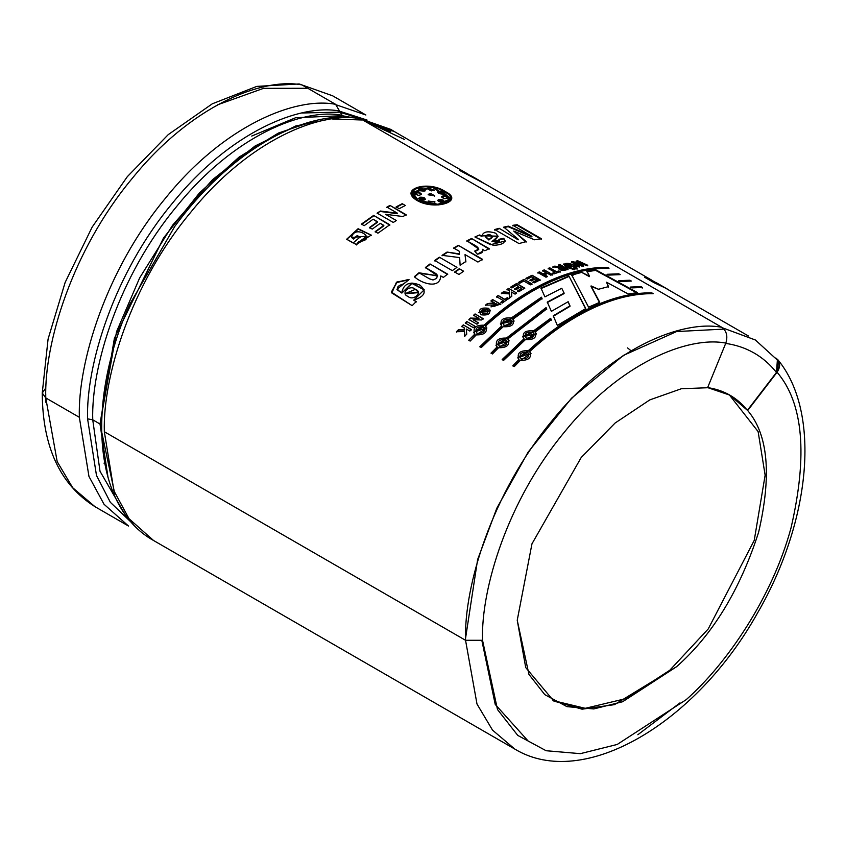 <?xml version="1.0" encoding="UTF-8"?>
<svg xmlns="http://www.w3.org/2000/svg" width="845" height="845" viewBox="0 0 845 845"><rect width="100%" height="100%" fill="white"/><g stroke="black" fill="none" stroke-linecap="round" stroke-linejoin="round"><path stroke-width="1.27" d="M528.262 741.16L495.233 704.434L481.882 640.626M108.107 477.985L100.006 424L92.739 419.807L87.584 418.845L92.739 419.807C91.08 366.867 118.564 276.273 176.563 206.581C233.716 135.623 303.218 107.748 342.056 115.269L339.563 111.054C300.313 103.449 230.072 131.63 172.306 203.349C113.684 273.78 85.905 365.346 87.584 418.845L96.478 475.429L110.346 502.321L132.929 523.932L110.346 502.321L96.478 475.429L87.584 418.845C85.905 365.346 113.684 273.78 172.306 203.349C230.072 131.63 300.313 103.449 339.563 111.054L335.581 104.326C295.666 96.583 224.231 125.24 165.493 198.163C105.889 269.798 77.634 362.906 79.346 417.303L88.957 476.422L104.019 504.254L128.546 526.065L104.019 504.254L88.957 476.422L79.346 417.303L45.767 397.921L57.196 461.655L72.723 487.755L94.967 506.673L72.723 487.755L57.196 461.655L45.767 397.921L42.25 393.02L45.662 388.182M174.725 226.481L129.76 304.358L174.725 226.481C227.411 154.445 300.904 109.523 358.322 117.973L355.618 118.215M360.572 118.754L721.799 327.3C726.626 330.944 727.967 336.215 725.823 343.102L707.582 387.739L681.387 388.732L649.805 399.896L615.118 423.018L581.233 457.451L531.97 543.821L517.235 620.241L525.727 667.592L553.781 701.033L582.057 709.187L614.452 704.645L676.56 666.716C712.515 635.007 739.861 590.201 758.609 532.287C771.802 475.133 768.168 434.552 747.688 410.543L777.083 372.244L747.688 410.543C768.168 434.552 771.802 475.133 758.609 532.287C739.861 590.201 712.515 635.007 676.56 666.716L622.617 701.741L593.781 708.944L566.984 706.652L544.793 694.653L528.949 674.416L517.235 620.241L531.97 543.821L581.233 457.451L615.118 423.018L649.805 399.896L681.387 388.732L707.582 387.739L725.823 343.102C687.914 335.761 620.093 362.97 564.323 432.207C507.729 500.219 480.9 588.627 482.527 640.288C480.9 588.627 507.729 500.219 564.323 432.207C620.093 362.97 687.914 335.761 725.823 343.102C727.967 336.215 726.626 330.944 721.799 327.3C681.873 319.568 610.449 348.214 551.711 421.148C492.096 492.772 463.852 585.881 465.553 640.288C463.852 585.881 492.096 492.772 551.711 421.148C610.449 348.214 681.873 319.568 721.799 327.3L360.572 118.754C320.656 111.012 249.222 139.668 190.484 212.591C130.88 284.226 102.625 377.324 104.336 431.732L465.553 640.288L476.992 704.022L492.519 730.122L514.763 749.04L492.519 730.122L476.992 704.022L465.553 640.288L482.527 640.288L497.494 709.536L517.742 735.393L546.113 750.73L580.357 753.655L617.209 744.456L686.172 699.692C726.837 663.843 772.351 597.183 791.036 527.861C807.904 454.811 803.257 402.938 777.083 372.244C780.875 366.286 780.442 361.544 775.784 357.995L778.002 359.896L777.083 372.244C803.257 402.938 807.904 454.811 791.036 527.861C772.351 597.183 726.837 663.843 686.172 699.692L617.209 744.456L580.357 753.655L546.113 750.73L517.742 735.393L497.494 709.536L482.527 640.288L465.553 640.288L104.336 431.732L113.938 490.839L129 518.682L153.536 540.483L129.01 518.682L113.938 490.85L104.336 431.732C102.625 377.324 130.88 284.226 190.484 212.591C249.222 139.668 320.656 111.012 360.572 118.754L358.322 117.973M637.838 734.727L680.003 702.882M128.546 526.055L94.967 506.673C60.09 484.66 42.525 446.773 42.25 393.02L45.767 397.921L79.346 417.303C77.634 362.906 105.889 269.798 165.493 198.163C224.231 125.24 295.666 96.583 335.581 104.326L342.056 115.269L345.151 117.054L342.056 115.269C303.218 107.748 233.716 135.623 176.563 206.581C118.564 276.273 91.08 366.867 92.739 419.807L100.016 471.278L124.194 512.957L100.016 471.278L92.739 419.807L100.006 424L116.547 331.715L139.647 277.899L172.57 225.245L212.528 179.7L255.116 145.963L295.834 125.947L331.398 118.754M104.748 463.81L103.998 463.144M394.552 131.693L361.618 119.356L390.865 129.422L394.552 131.693M467.929 174.049L390.802 129.528L361.892 119.515L404.417 139.436M775.499 358.364C779.861 361.977 780.178 366.667 776.47 372.423L777.379 360.065L755.356 339.975L722.686 327.892L755.409 340.017M557.351 325.42L553.264 315.787L569.984 305.858L568.167 301.707L551.384 311.351L547.275 302.087L564.122 293.088L561.767 288.261L544.93 296.87L540.969 288.103L568.917 276.019L585.775 308.552L557.362 325.42L585.775 308.552L568.917 276.019L585.743 309.048L568.917 276.019L540.969 288.103L544.93 296.87L561.767 288.261L564.122 293.088L547.275 302.087L551.384 311.351L568.167 301.707L569.974 306.355L553.264 315.787L557.351 325.42M512.788 319.252L542.067 298.528L541.476 297.208L542.067 298.528L512.704 318.818C514.985 324.533 511.806 327.163 503.187 326.719L481.312 347.517L479.875 346.682L501.75 325.895C499.437 320.023 502.617 317.393 511.278 317.995L541.476 297.208L542.067 299.014L541.476 297.208L511.352 318.428L541.487 297.683L511.352 318.428L500.42 323.836L501.845 326.307L479.875 346.682L481.312 347.517L503.187 326.719L514.056 320.994L512.704 318.818L514.077 321.153M535.065 332.117L551.257 319.695L550.665 318.301L551.257 319.695L534.991 331.684C537.262 337.398 534.093 340.028 525.463 339.584L503.599 360.382L502.162 359.547L524.027 338.76C521.724 332.888 524.893 330.258 533.554 330.86L550.665 318.301L551.289 320.16L550.665 318.301L533.628 331.293L550.697 318.766L533.628 331.293L522.706 336.69L524.132 339.172L502.162 359.547L503.599 360.382L525.463 339.584L536.332 333.859L534.991 331.684L536.364 334.018M608.632 275.111L607.132 274.298L618.772 273.801L620.198 274.625L608.632 275.111L620.198 274.625L618.772 273.801L619.058 274.625L618.772 273.801L607.132 274.298L608.632 275.111M631.986 287.881L630.486 287.057L641.049 286.666L642.485 287.49L631.986 287.881L630.486 287.057L641.049 286.666L642.295 288.039L640.859 287.205L641.049 286.666L642.485 287.49M399.22 208.683L396.115 206.888L402.22 203.687L405.336 205.483L399.22 208.683L396.115 206.888L402.22 203.687L405.336 205.483M372.233 229.111L369.497 227.527L377.525 221.749L373.12 219.204L364.184 225.668L361.449 224.094L373.627 215.412L389.809 224.749L377.926 233.199L375.191 231.625L383.82 225.383L380.261 223.323L372.233 229.111L369.497 227.527L377.567 222.203L373.12 219.204M412.159 305.658L391.858 292.993L396.368 282.431L409.043 279.621L403.392 283.983C395.946 286.212 395.375 289.117 401.713 292.708C403.762 283.582 409.846 281.047 419.944 285.114C427.147 291.388 425.088 296.394 413.754 300.144L416.205 301.559L412.159 305.658L391.372 292.095L396.875 281.998L409.043 279.621L396.939 289.286L401.85 293.078L411.832 283.381L424.211 289.782M452.318 270.643L434.7 260.471L439.347 257.186L456.965 267.358L452.318 270.643L434.7 260.471L439.347 257.186L456.965 267.358M482.579 259.341L458.307 245.325L453.638 248.018L459.257 251.261L459.426 253.87L447.047 252.063L442.051 255.348L459.648 257.588L442.051 255.348L447.047 252.063L459.426 253.87L459.257 251.261L453.638 248.018L458.307 245.325L482.579 259.341L477.911 262.034L465.046 254.598L465.87 261.475L460.113 265.214L459.648 257.588L460.124 265.214M491.906 241.765L498.17 236.156L482.041 235.818L479.548 234.984L474.911 236.97L490.586 244.701L505.225 241.005L503.778 238.301L498.899 239.304L499.532 240.582L491.97 241.247C497.145 242.864 499.458 242.209 498.899 239.304L503.778 238.301C506.187 242.536 502.712 244.881 493.332 245.335L474.911 236.97L479.548 234.984L482.041 235.818C483.266 231.625 487.776 230.738 495.582 233.178C498.899 236.241 497.694 238.934 491.97 241.247L499.458 240.825M587.74 265.267L577.874 260.83L576.205 261.073L580.747 264.791L573.206 261.559L571.389 262.404L573.206 261.559L580.747 264.791L576.205 261.073L577.874 260.83L587.74 265.267L586.177 265.467L579.501 262.415L583.673 265.837L581.825 266.133L574.843 263.112L579.321 266.587L577.769 266.904L571.516 261.865L573.206 261.559L571.516 261.865L577.769 266.904M577.156 268.678L575.825 267.907L577.156 268.678L574.547 268.203L575.825 267.907L577.029 269.206L575.825 267.907L574.547 268.203L575.878 268.963M554.869 266.112C564.154 268.097 558.027 267.094 561.819 266.967L558.439 265.024L560.024 264.569L568.115 269.238C562.812 271.224 559.855 270.791 559.253 267.918L552.968 266.724L554.869 266.112L561.714 267.495L561.819 266.967L561.714 267.495L554.869 266.112L552.968 266.724L559.253 267.918L558.482 268.699L568.115 269.238L560.024 264.569L568.009 269.766L560.024 264.569L558.439 265.024L561.819 266.967C558.027 267.094 564.154 268.097 554.869 266.112M544.423 274.678L547.613 276.516L545.986 277.213L537.906 272.544L539.522 271.847L543.06 273.886L546.219 272.565L542.691 270.527L544.296 269.882L552.387 274.551L550.771 275.195L547.581 273.358L544.37 275.185L547.613 276.516M530.396 284.839L523.752 281.005L519.707 283.276L518.334 282.483L524.016 279.325L532.033 283.952L530.396 284.839L523.752 281.005M509.588 297.82L509.503 293.944L501.36 293.247L503.462 291.81L509.472 292.518L509.429 290.87L506.989 289.465L508.616 288.399L516.707 293.067L515.07 294.134L511.5 292.064L511.785 296.32L509.588 297.82L509.503 293.944L501.36 293.247L503.462 291.81L509.503 292.983L509.429 290.87L509.503 292.983L503.493 292.275L509.472 292.518L509.429 290.87L506.989 289.465L508.616 288.399L516.707 293.067M491.79 305.013L485.495 305.129L487.407 303.598L494.399 302.732L491.029 300.778L492.635 299.553L500.726 304.221L491.79 305.013L491.029 306.851L500.726 304.221L492.635 299.553L500.789 304.665L492.635 299.553L491.029 300.778L494.473 303.165L487.407 303.598L494.473 303.165L487.407 303.598L485.495 305.129L491.79 305.013M481.608 319.97L473.02 319.737L478.428 322.853L476.971 324.205L468.88 319.526L470.454 318.079L478.872 318.29L473.591 315.238L475.059 313.939L483.139 318.607L481.608 319.97L473.02 319.737L478.428 322.853M466.736 334.155L466.26 328.99L466.736 334.155L464.687 336.247L464.401 331.546L456.448 331.726L458.423 329.708L464.296 329.803L464.19 327.797L461.74 326.381L463.282 324.871L471.373 329.539L469.831 331.05L466.26 328.99L469.831 331.05M417.261 200.624C397.942 189.343 427.802 179.731 445.347 191.583C464.961 201.184 435.09 210.796 417.261 200.624L438.386 204.934L451.42 199.24L432.841 186.967L411.293 192.364L417.261 200.624M473.327 327.649L465.236 322.98L466.789 321.501L474.879 326.17L473.327 327.649L465.236 322.98L466.789 321.501L474.879 326.17M488.516 308.71L478.904 312.724L488.442 308.288C491.441 313.516 488.917 315.681 480.879 314.773C477.858 309.45 480.382 307.284 488.442 308.288L478.851 312.513L490.491 310.643L488.442 308.288L490.522 310.854M508.627 298.486L507.264 297.693L504.887 299.373L498.159 295.496L496.543 296.669L503.261 300.545L496.543 296.669L498.159 295.496L504.887 299.373L507.264 297.693L508.627 298.486L502.257 303.08L500.884 302.288L503.261 300.545L500.884 302.288L502.257 303.08M516.39 285.219L518.598 286.487L516.39 285.219L511.89 287.976L510.528 287.194L516.654 283.466L524.745 288.134L518.767 291.768L517.393 290.976L521.745 288.314L519.96 287.279L515.915 289.761L514.542 288.969L518.598 286.487L514.542 288.969L515.915 289.761M531.822 276.811L534.029 278.079L531.822 276.811L527.333 279.093L525.96 278.301L532.086 275.227L540.166 279.896L534.198 282.885L532.836 282.103L537.177 279.896L535.392 278.871L531.347 280.91L529.984 280.128L534.029 278.079L529.984 280.128L531.347 280.91M560.224 271.678L558.851 270.886L556.506 271.699L549.789 267.823L548.183 268.393L554.911 272.28L548.183 268.393L549.789 267.823L556.506 271.699L558.851 270.886L560.224 271.678L553.919 273.949L552.545 273.167L554.911 272.28L552.545 273.167L553.919 273.949M573.586 269.523L572.255 268.763L573.533 268.446L574.864 269.206L572.255 268.763L573.533 268.446L574.748 269.745L573.417 268.974L573.533 268.446L574.864 269.206M570.269 268.657C556.908 263.492 569.393 260.513 576.448 267.178L574.885 267.516L569.023 264.189L565.928 264.147C565.421 264.517 567.386 265.879 571.843 268.245L570.269 268.657L563.541 264.052L576.448 267.178M541.402 238.734L517.129 224.717L512.862 225.319L531.938 236.357L508.299 226.143L503.789 227.115L518.281 239.304L503.789 227.115L508.299 226.143L531.938 236.357L512.862 225.319L517.129 224.717L541.402 238.734L534.505 239.79L513.728 231.065L526.192 241.585L518.999 243.561L494.726 229.544L499.152 228.277L518.165 239.832L499.152 228.277L518.165 239.832L499.152 228.277L494.726 229.544L518.999 243.561M489.192 248.673L471.573 238.501L489.192 248.673L484.872 250.754L482.368 249.307C483.593 251.863 481.893 253.5 477.267 254.197L474.679 251.081C484.914 248.736 471.14 243.74 466.915 240.751L471.573 238.501L489.149 249.169L471.573 238.501L466.915 240.751L478.766 249.032L474.679 251.081L477.267 254.197L482.791 251.187L482.368 249.307L482.77 251.419L482.368 249.307L484.872 250.754M458.983 274.488L454.642 271.984L459.289 268.699L463.62 271.203L458.983 274.488L454.642 271.984L459.289 268.699L463.62 271.203M447.628 274.118L430.01 263.946L425.405 267.506L437.636 275.808L418.93 272.777L429.482 278.829L433.01 279.98L436.654 278.417L437.457 275.248C434.583 272.861 441.09 276.516 425.405 267.506L430.01 263.946L447.628 274.118L443.361 277.413L440.773 275.924C440.023 289.835 420.799 283.202 414.388 276.653L418.93 272.777L437.668 276.009M359.959 237.128L357.224 235.554L353.654 239.061L351.509 237.466L353.548 238.649L357.224 235.554L359.959 237.128L353.125 242.969L346.672 239.251L356.379 244.532L358.914 241.469C378.592 240.307 355.006 223.164 351.509 237.466L353.654 239.061L351.509 237.466L366.973 236.156L359.009 241.881L366.973 236.156M402.949 216.542L385.531 214.292L396.326 220.524L393.295 222.457L377.123 213.12L380.408 211.028L397.477 213.215L386.915 207.12L389.957 205.398L406.128 214.736L402.949 216.542L385.531 214.292L396.326 220.524M620.304 281.501L618.804 280.677L629.905 280.234L631.342 281.058L620.304 281.501L631.342 281.058L629.905 280.234L630.201 281.058L629.905 280.234L618.804 280.677L620.304 281.501M520.425 360.35L530.977 353.442L529.699 351.531C532.044 357.551 528.959 360.498 520.425 360.35L514.299 366.561L512.873 365.727L518.988 359.526C516.591 353.358 519.675 350.411 528.262 350.707C548.838 331.884 569.794 317.488 591.12 307.485C612.456 297.493 632.662 292.613 651.759 292.845L653.196 293.68C634.099 293.447 613.893 298.327 592.556 308.319C571.231 318.301 550.275 332.708 529.699 351.531L531.009 353.537M498.571 347.739L509.134 340.831L507.845 338.919L546.683 308.953L546.081 307.601L546.683 308.953L507.845 338.919C510.2 344.94 507.106 347.876 498.571 347.739L492.455 353.949L491.019 353.115L497.135 346.915C494.737 340.736 497.832 337.799 506.419 338.084L546.081 307.601L546.704 309.428L546.081 307.601L506.535 338.486L546.102 308.066L506.535 338.486L495.92 345.183L497.282 347.284L491.019 353.115L492.455 353.949M476.295 334.873L486.847 327.955L485.569 326.054C487.914 332.074 484.829 335.021 476.295 334.873L470.169 341.084L468.743 340.25L474.858 334.05C472.461 327.881 475.545 324.934 484.132 325.219C504.708 306.408 525.664 292 546.99 282.008C568.326 272.016 588.532 267.136 607.629 267.369L609.065 268.192C589.968 267.96 569.762 272.84 548.426 282.843C527.1 292.824 506.144 307.231 485.569 326.054L486.878 328.061M637.553 292.623L595.799 269.84L586.948 271.245L589.483 276.104L586.948 271.245L595.799 269.84L637.553 292.623L628.173 293.975L606.583 282.219L608.516 286.624L598.503 289.265L591.077 285.916L599.739 302.309L588.574 307.189L571.78 275.09L581.709 272.375L589.483 276.104L589.366 276.642L581.709 272.375L589.366 276.642L581.709 272.375L571.78 275.09L588.574 307.189M301.897 112.987L339.384 112.163M302.003 84.933L335.581 104.326L302.003 84.933C262.087 77.201 190.653 105.857 131.915 178.781C72.311 250.405 44.056 343.514 45.767 397.921C44.056 343.514 72.311 250.405 131.915 178.781C190.653 105.857 262.087 77.201 302.003 84.933L299.162 83.951L256.806 86.391L212.296 103.808L168.239 134.63L127.31 176.679L92.158 227.094L65.139 282.452L48.091 339.014L42.25 393.02M707.244 387.549C723.658 389.862 737.02 397.456 747.36 410.343L776.47 372.423C763.288 355.988 746.23 346.292 725.306 343.345C746.23 346.292 763.288 355.988 776.47 372.423L747.688 410.543L729.922 395.164L707.645 387.601M729.256 394.784L758.123 431.605L765.137 475.175L754.236 540.377L708.205 628.976L669.768 670.265L626.293 698.519L585.279 708.321L552.947 700.537L585.279 708.321L626.293 698.519L669.768 670.265L708.205 628.976L754.236 540.377L765.137 475.175L758.123 431.605L729.256 394.784M465.553 638.345L477.615 559.591L496.828 508.194L528.093 452.17L571.526 398.217L623.43 355.407L676.613 331.546L723.288 329.138M390.844 131.757L363.329 120.339M361.544 119.979L332.085 118.965M359.019 118.11L339.806 112.237M45.799 394.235L45.609 393.02L45.799 394.235M631.035 350.77L627.581 347.918M314.266 120.919L278.375 133.077L239.029 157.128L199.441 192.935L163.476 238.058L114.392 338.296L100.006 424L114.804 493.913M418.212 200.223L412.635 192.533L432.756 187.495L450.1 198.955L437.942 204.3L418.212 200.223L437.847 204.796L450.015 199.325L438.037 204.786L418.212 200.223C434.816 209.803 462.817 200.793 444.428 191.783C428.088 180.735 400.076 189.755 418.212 200.223M412.613 192.797L418.159 200.74L412.613 192.797M411.261 192.628L430.77 187.136L411.261 192.628M440.763 189.956L451.357 199.515L440.763 189.956M434.826 202.293L434.911 201.733L428.225 201.353M421.349 194.244L418.381 192.185L414.641 193.516L418.307 192.713L421.264 194.456M444.026 193.399L438.08 191.361L437.446 191.952M444.238 196.346L441.502 196.906L444.354 195.818L441.491 196.642L444.459 198.649C440.636 197.107 440.604 196.156 444.354 195.818L448.019 198.216M444.269 201.691L443.065 199.969L437.71 200.318L438.407 201.469L444.343 201.469L443.065 199.969L444.269 201.691M419.859 197.719L418.676 198.269L424.686 199.948C425.774 198.015 424.19 197.096 419.923 197.202L418.676 198.49L419.859 197.719L425.288 199.378M428.943 194.477L431.394 193.832L429.038 193.949L428.119 194.772L434.774 195.892L431.394 193.832L434.668 196.146M418.528 189.46L424.454 189.238L418.528 189.217L419.807 190.727L424.232 191.171L425.172 190.379L424.454 189.238L425.077 190.621M428.225 201.004L434.921 202.029L428.225 201.004M418.307 192.713L414.631 193.262L418.433 195.353C413.575 193.78 413.554 192.723 418.381 192.185C422.215 193.653 422.236 194.709 418.433 195.353M438.08 191.361C437.045 192.956 438.629 193.875 442.843 194.107C438.629 193.875 437.045 192.956 438.08 191.361C442.991 191.456 444.576 192.375 442.843 194.107M437.963 191.889L443.921 193.6M427.929 189.069L434.446 190.389M434.562 190.167L427.919 188.805L431.299 190.885L434.562 190.167L431.299 190.885L427.94 189.111L434.562 190.167M448.146 197.962L444.354 195.818C449.191 197.529 449.234 198.469 444.459 198.649M437.71 200.561L442.96 200.497M424.686 199.948C419.68 200.392 418.095 199.473 419.923 197.202C424.19 197.096 425.774 198.015 424.686 199.948L425.352 199.156M431.394 193.832L429.038 193.949L431.394 193.832M443.065 199.969C444.966 202.451 443.414 202.948 438.407 201.469C437.245 199.378 438.798 198.881 443.065 199.969M424.454 189.238L424.232 191.171L419.807 190.727C417.905 188.213 419.458 187.717 424.454 189.238M471.373 329.539L463.282 324.871L461.74 326.381L464.19 327.797L464.444 330.184L458.571 330.078L456.606 332.096L458.423 329.708L464.444 330.184L458.423 329.708L456.448 331.726L464.401 331.546L464.687 336.247M464.834 336.606L464.549 331.916L464.834 336.606M463.282 324.871L471.51 329.92L463.282 324.871M461.888 326.762L463.419 325.251L461.888 326.762M464.444 330.184L464.327 328.166L464.444 330.184M465.363 323.371L466.915 321.882L465.363 323.371M483.139 318.607L475.059 313.939L473.591 315.238L478.988 318.692L470.454 318.079L478.988 318.692L470.454 318.079L468.88 319.526L476.971 324.205M469.007 319.928L470.58 318.47L469.007 319.928M475.059 313.939L483.255 319.009L475.059 313.939M473.696 315.639L475.165 314.34L473.696 315.639M486.836 309.671L488.368 311.213L480.963 311.794L486.836 309.671C481.766 308.805 480.319 310.03 482.495 313.337C487.533 314.16 488.98 312.946 486.836 309.671M481.111 312.132L488.399 311.668L481.111 312.132M491.061 306.957L491.874 305.446L491.061 306.957M491.093 301.221L492.698 299.996L491.093 301.221M493.153 306.217L497.747 304.654L493.11 306.048L495.698 303.471L497.811 305.098L493.153 306.217M485.579 305.552L487.491 304.031L485.579 305.552M497.747 304.654L495.698 303.471C492.614 306.82 493.3 307.21 497.747 304.654M500.948 302.732L503.314 300.989L500.948 302.732M507.264 297.693L508.679 298.94L507.264 297.693M504.887 299.373L507.306 298.148L504.887 299.373M498.159 295.496L504.93 299.827L498.159 295.496M496.596 297.113L498.212 295.951L496.596 297.113M509.63 298.274L509.535 294.409L509.63 298.274M511.785 296.32L511.616 293.828M511.647 294.292L511.5 292.064L515.07 294.134M507.011 289.93L508.637 288.874L507.011 289.93M501.402 293.711L503.493 292.275L501.402 293.711M514.563 289.444L518.598 286.973L514.563 289.444M519.96 287.279L521.745 288.789L517.393 290.976L518.767 291.768M517.415 291.451L521.745 288.789L517.415 291.451M524.745 288.134L516.654 283.466L524.745 288.62L516.654 283.466L510.528 287.194L511.89 287.976M510.538 287.67L516.654 283.952L510.538 287.67M532.033 283.952L524.016 279.325L532.012 284.448L524.016 279.325L518.334 282.483L519.707 283.276M518.334 282.969L524.006 279.822L518.334 282.969M529.963 280.625L533.998 278.586L529.963 280.625M535.392 278.871L537.145 280.403L532.836 282.103L534.198 282.885M532.815 282.6L537.145 280.403L532.815 282.6M540.166 279.896L532.086 275.227L540.135 280.403L532.086 275.227L525.96 278.301L527.333 279.093M525.939 278.797L532.044 275.734L525.939 278.797M552.387 274.551L544.296 269.882L542.691 270.527L546.155 273.083L542.997 274.393L546.155 273.083L542.997 274.393L539.522 271.847L542.997 274.393L539.522 271.847L537.906 272.544L545.986 277.213M537.853 273.062L539.469 272.354L537.853 273.062M547.581 273.358L550.771 275.195M544.296 269.882L552.324 275.069L544.296 269.882M542.627 271.044L544.233 270.4L542.627 271.044M552.482 273.685L554.827 272.798L552.482 273.685M558.851 270.886L560.14 272.196L558.851 270.886M556.506 271.699L558.767 271.414L556.506 271.699M549.789 267.823L556.432 272.217L549.789 267.823M548.109 268.921L549.715 268.34L548.109 268.921M558.344 265.552L559.918 265.098L558.344 265.552M552.873 267.252L554.785 266.629L552.873 267.252M563.108 267.717L565.062 269.428L565.157 268.9L560.573 268.742L563.108 267.717C560.087 269.249 560.763 269.639 565.157 268.9L563.108 267.717M560.636 269.016L565.062 269.428L560.636 269.016M558.492 268.911L559.158 268.446L558.492 268.911M572.139 269.291L573.417 268.974L572.139 269.291M574.431 268.731L575.698 268.446L574.431 268.731M571.843 268.245L565.77 264.358L574.885 267.516M563.552 264.305L575.688 267.347L563.552 264.305M571.125 268.435L565.77 264.358M579.321 266.587L574.843 263.112L579.195 267.126L574.843 263.112L581.825 266.133M583.673 265.837L579.501 262.415L583.536 266.376L579.501 262.415L586.177 265.467M577.874 260.83L577.726 261.369L587.581 265.805L577.726 261.369L577.874 260.83M576.058 261.612L577.726 261.369L576.058 261.612M580.747 264.791L580.61 265.33L580.747 264.791M573.068 262.098L580.61 265.33L573.068 262.098M526.192 241.585L513.728 231.065L526.076 242.114L513.728 231.065L534.505 239.79M517.129 224.717L516.982 225.256L541.254 239.272L516.982 225.256L517.129 224.717M512.725 225.858L516.982 225.256L512.725 225.858M531.938 236.357L531.79 236.896L531.938 236.357M508.299 226.143L508.162 226.682L531.79 236.896L508.162 226.682L508.299 226.143M503.673 227.643L508.162 226.682L503.673 227.643M494.621 230.072L499.046 228.805L494.621 230.072M505.162 241.258L503.683 238.829L498.814 239.822L503.778 238.301L505.088 240.772M498.096 236.431L482.051 235.618L498.085 236.315M488.885 240.022L492.667 236.737L488.885 240.022L485.389 236.642L488.885 240.022M489.487 234.54L492.825 236.399L488.949 239.505L485.379 236.42L489.487 234.54C484.396 235.343 484.217 236.991 488.949 239.505C493.153 237.741 493.332 236.082 489.487 234.54M479.485 235.491L481.988 236.336L479.485 235.491M466.884 241.258L471.531 238.998L466.884 241.258M475.048 251.525L478.735 249.528L475.048 251.525M465.87 261.475L465.046 254.598L477.911 262.034M458.307 245.325L482.579 259.827L458.307 245.325M453.638 248.493L458.296 245.81L453.638 248.493M447.047 252.063L459.437 254.345L447.047 252.063M442.083 255.803L447.068 252.539L442.083 255.803M465.056 255.084L465.891 261.95L465.056 255.084M454.695 272.439L459.331 269.164L454.695 272.439M434.752 260.925L439.389 257.651L434.752 260.925M430.01 263.946L447.692 274.551L430.01 263.946M425.479 267.939L430.073 264.379L425.479 267.939M437.636 275.808L419.025 273.188L414.494 277.065L418.93 272.777L414.388 276.653C420.799 283.202 440.023 289.835 440.773 275.924L443.361 277.413M408.8 279.801L396.97 282.42L391.415 292.18L396.685 282.663L408.241 279.494M416.205 301.559L413.754 300.144L416.353 301.929L413.754 300.144L424.222 289.772L411.969 282.969L401.85 293.078L397.013 289.455M415.391 289.339L418.243 292.19L405.209 293.648L415.391 289.339C409.973 284.047 400.055 293.542 407.913 296.363C413.268 301.538 423.408 292.032 415.391 289.339M405.273 293.817L418.359 292.623L405.273 293.817M397.065 289.666L401.85 293.078L411.969 283.371L424.274 289.972M367.026 236.463L359.009 241.881L356.484 244.944L358.914 241.469L356.379 244.532L371.261 235.09L358.09 228.71L346.672 239.251L353.125 242.969M346.799 239.315L358.248 229.132L371.304 235.311L358.248 229.132L346.799 239.315M357.224 235.554L360.044 237.551L357.224 235.554M353.654 239.061L357.319 235.977L353.654 239.061M389.809 224.749L373.627 215.412L361.449 224.094L364.184 225.668M369.561 227.97L377.567 222.203L369.561 227.97M380.261 223.323L383.862 225.847L375.191 231.625L377.926 233.199M375.254 232.069L383.862 225.847L375.254 232.069M373.627 215.412L389.841 225.214L373.627 215.412M361.512 224.538L373.67 215.876L361.512 224.538M406.128 214.736L389.957 205.398L386.915 207.12L397.477 213.215L380.408 211.028L377.145 213.584L380.408 211.028L377.123 213.12L393.295 222.457M389.957 205.398L406.118 215.221L389.957 205.398M386.915 207.606L389.946 205.884L386.915 207.606M380.419 211.504L397.477 213.7L380.419 211.504M396.104 207.374L402.199 204.184L396.104 207.374M654.262 282.8L644.661 277.266L656.818 282.969L644.661 277.266L666.42 288.515L654.262 282.8M670.106 290.775L666.42 288.515L670.106 290.775M485.009 183.914L459.564 170.394L471.721 176.109L459.564 170.394L485.009 183.914M630.317 287.596L640.859 287.205L630.317 287.596M618.646 281.216L629.715 280.772L618.646 281.216M606.963 274.836L618.572 274.34L606.963 274.836M529.815 351.932L529.699 351.531C550.275 332.708 571.231 318.301 592.556 308.319C613.893 298.327 634.099 293.447 653.196 293.68L651.759 292.845C632.662 292.613 612.456 297.493 591.12 307.485C569.794 317.488 548.838 331.884 528.262 350.707L517.763 357.794L518.988 359.526L512.873 365.727L514.299 366.561M651.569 293.395C611.981 293.659 570.924 312.893 528.378 351.097L517.805 357.889L528.378 351.097C570.924 312.893 611.981 293.659 651.569 293.395L651.759 292.845L652.044 293.669M527.66 352.333L528.991 353.928L519.717 357.16L527.66 352.333C520.942 351.816 518.724 353.918 521.006 358.66C527.702 359.104 529.921 356.991 527.66 352.333M528.981 353.939L519.728 357.15M513.031 366.096L519.126 359.907L513.031 366.096M522.749 336.859L533.628 331.293L522.749 336.859M532.91 332.36L534.293 334.166L524.724 336.268L532.91 332.36C526.139 331.61 523.868 333.5 526.086 338.021C532.846 338.687 535.128 336.796 532.91 332.36M534.389 334.652L524.734 336.268M502.321 359.907L524.132 339.172L502.321 359.907M495.962 345.288L506.535 338.486L495.962 345.288M491.177 353.474L497.282 347.284L491.177 353.474M507.961 339.31L509.155 340.915M505.806 339.722L507.137 341.317L497.863 344.538L505.806 339.722C499.089 339.204 496.871 341.306 499.163 346.049C505.859 346.492 508.067 344.38 505.806 339.722M507.127 341.317L497.874 344.538M500.472 324.005L511.352 318.428L500.472 324.005M480.034 347.041L501.845 326.307L480.034 347.041M510.633 319.495L512.017 321.301L502.448 323.413L510.633 319.495C503.863 318.745 501.581 320.635 503.81 325.156C510.57 325.821 512.841 323.931 510.633 319.495M510.718 319.917L502.448 323.403M485.685 326.445L485.569 326.054C506.144 307.231 527.1 292.824 548.426 282.843C569.762 272.84 589.968 267.96 609.065 268.192L607.629 267.369C588.532 267.136 568.326 272.016 546.99 282.008C525.664 292 504.708 306.408 484.132 325.219L473.633 332.317L474.996 334.419L468.743 340.25L470.169 341.084M607.439 267.907C567.851 268.182 526.794 287.416 484.248 325.621L473.675 332.423L484.248 325.621C526.794 287.416 567.851 268.182 607.439 267.907L607.629 267.369L607.914 268.192M483.52 326.857L484.861 328.451L475.587 331.673L483.52 326.857C476.812 326.339 474.594 328.441 476.876 333.183C483.572 333.627 485.79 331.515 483.52 326.857M484.85 328.451L475.598 331.673M547.285 302.573L564.09 293.585L547.285 302.573M553.285 316.262L569.974 306.355L553.285 316.262M540.948 288.599L568.822 276.537L540.948 288.599M599.739 302.309L590.982 286.444L599.675 302.827L590.982 286.444L598.503 289.265M608.516 286.624L606.583 282.219L608.4 287.163L606.583 282.219L628.173 293.975M595.799 269.84L595.64 270.379L637.394 293.162L595.64 270.379L595.799 269.84M586.821 271.784L595.64 270.379L586.821 271.784M571.685 275.618L573.142 275.174M350.01 117.201L343.112 115.871L350.01 117.201M367.089 120.064L339.584 111.213L367.089 120.064M365.874 114.994L336.426 104.896L365.874 114.994L332.624 95.802L302.119 84.996M251.725 136.066L295.613 117.73L341.908 115.712M129.76 304.358C85.672 403.002 93.468 507.253 153.536 540.483L514.763 749.04C583.62 790.888 696.607 722.549 757.543 612.984C810.566 521.703 821.551 413.004 778.002 359.896M45.81 402.273L45.662 397.858M306.862 88.281L263.555 88.334L217.524 104.833M450.1 198.955L449.984 199.494M451.42 199.24L451.304 199.779M425.172 190.379L425.077 190.907M560.425 269.259L560.52 268.731M570.935 265.235L570.808 265.763M499.458 241.11L499.532 240.582M748.427 335.993L666.367 288.62M653.027 280.91L481.27 181.749M471.732 176.109L481.323 181.654M666.42 288.515L656.818 282.969M360.657 118.796L390.865 129.422"/></g></svg>
